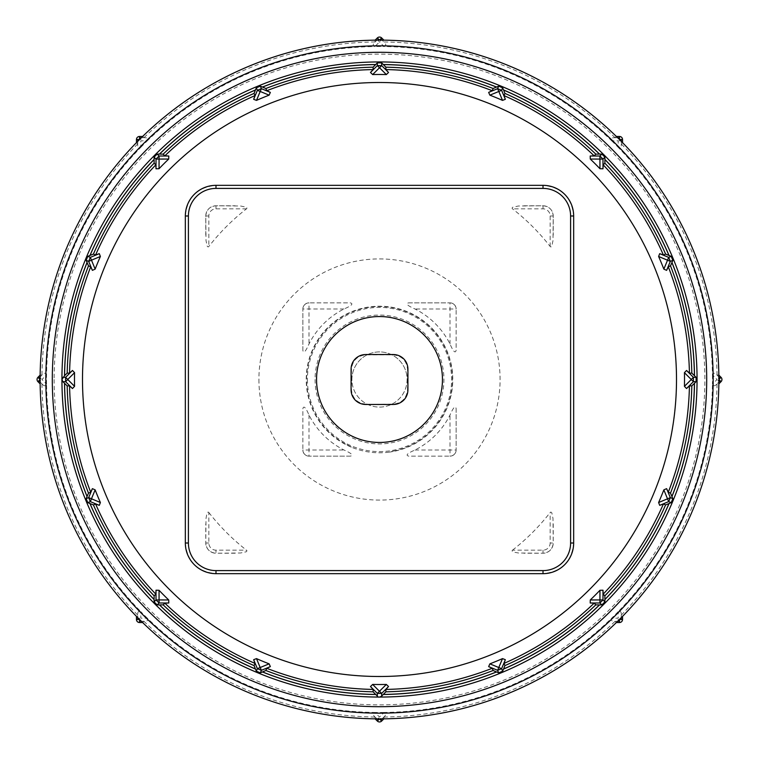 <?xml version="1.0" encoding="UTF-8"?>
<svg xmlns="http://www.w3.org/2000/svg" width="759" height="759" viewBox="0 0 759 759"><rect width="100%" height="100%" fill="white"/><g stroke="black" fill="none" stroke-linecap="round" stroke-linejoin="round"><path stroke-width="0.57" stroke-dasharray="3.79 2.85" d="M615.094 137.74A337.565 337.565 0 0 0 383.864 41.963L383.94 42.039C386.284 44.031 386.34 45.54 384.111 46.546A332.983 332.983 0 0 1 611.669 140.804C610.815 138.517 611.915 137.493 614.98 137.74L616.27 136.459L619.477 139.523L622.541 142.73L621.26 144.02C621.507 147.085 620.482 148.185 618.196 147.331A332.983 332.983 0 0 1 712.454 374.889C713.46 372.66 714.969 372.716 716.961 375.06L718.782 375.06L718.887 379.5L718.782 383.94L716.961 383.94C714.969 386.284 713.46 386.34 712.454 384.111A332.983 332.983 0 0 1 618.196 611.669C620.482 610.815 621.507 611.915 621.26 614.98L622.541 616.27L619.477 619.477L616.27 622.541L614.98 621.26C611.915 621.507 610.815 620.482 611.669 618.196A332.983 332.983 0 0 1 384.111 712.454C386.34 713.46 386.284 714.969 383.94 716.961L383.94 718.782L379.5 718.887L375.06 718.782L375.06 716.961C372.716 714.969 372.66 713.46 374.889 712.454A332.983 332.983 0 0 1 147.331 618.196C148.185 620.482 147.085 621.507 144.02 621.26L143.906 621.26A337.565 337.565 0 0 0 375.136 717.037M143.906 621.26L142.73 622.541L139.523 619.477L136.459 616.27L137.74 614.98C137.493 611.915 138.517 610.815 140.804 611.669A332.983 332.983 0 0 1 46.546 384.111C45.54 386.34 44.031 386.284 42.039 383.94L40.218 383.94L40.113 379.5L40.218 375.06L42.039 375.06C44.031 372.716 45.54 372.66 46.546 374.889A332.983 332.983 0 0 1 140.804 147.331C138.517 148.185 137.493 147.085 137.74 144.02L136.459 142.73L139.523 139.523L142.73 136.459L144.02 137.74C147.085 137.493 148.185 138.517 147.331 140.804A332.983 332.983 0 0 1 374.889 46.546C372.66 45.54 372.716 44.031 375.06 42.039L375.06 40.218L379.5 40.113L383.94 40.218L383.864 41.963M375.136 41.963A337.565 337.565 0 0 0 143.906 137.74M717.037 375.136A337.565 337.565 0 0 0 621.26 143.906M137.74 143.906A337.565 337.565 0 0 0 41.963 375.136M621.26 615.094A337.565 337.565 0 0 0 717.037 383.864M41.963 383.864A337.565 337.565 0 0 0 137.74 615.094M383.864 717.037A337.565 337.565 0 0 0 615.094 621.26M346.891 444.774L352.385 447.582A73.281 73.281 0 0 0 388.561 452.222L393.598 451.083L388.722 452.203A73.291 73.291 0 0 0 452.525 373.343A73.291 73.291 0 0 0 376.417 306.275A73.291 73.291 0 0 0 352.565 447.658L346.891 444.774A72.959 72.959 0 0 1 326.996 328.837A72.959 72.959 0 0 1 443.569 344.595A72.959 72.959 0 0 1 393.598 451.083M307.404 379.5A72.096 72.096 0 0 0 393.437 450.239A72.096 72.096 0 0 0 450.988 370.174A72.096 72.096 0 0 0 374.832 307.556A72.096 72.096 0 0 0 307.404 379.5M377.337 721.05L377.337 719.238L379.5 717.065L381.663 719.238L381.663 721.05M37.95 377.337L39.762 377.337L41.935 379.5L39.762 381.663L37.95 381.663M721.05 381.663L719.238 381.663L717.065 379.5L719.238 377.337L721.05 377.337M147.331 618.196A332.983 332.983 0 0 1 140.804 611.669L140.804 618.196L147.331 618.196M46.546 384.111A332.983 332.983 0 0 1 46.517 379.5A332.983 332.983 0 0 1 46.546 374.889L41.935 379.5L46.546 384.111M140.804 147.331A332.983 332.983 0 0 1 147.331 140.804L140.804 140.804L140.804 147.331M381.663 37.95L381.663 39.762L374.889 46.546A332.983 332.983 0 0 1 384.111 46.546L377.337 39.762L377.337 37.95M611.669 140.804A332.983 332.983 0 0 1 618.196 147.331L618.196 140.804L611.669 140.804M712.454 374.889A332.983 332.983 0 0 1 712.454 384.111L717.065 379.5L712.454 374.889M618.196 611.669A332.983 332.983 0 0 1 611.669 618.196L618.196 618.196L618.196 611.669M384.111 712.454A332.983 332.983 0 0 1 374.889 712.454L379.5 717.065L384.111 712.454M366.265 404.205C357.223 403.295 352.29 398.38 351.445 389.471L351.445 369.529C352.337 360.563 357.28 355.648 366.265 354.795L392.735 354.795C401.777 355.705 406.71 360.62 407.555 369.529L407.555 389.471C406.663 398.437 401.72 403.352 392.735 404.205L365.952 404.481M573.662 543.008C571.821 561.603 561.603 571.821 543.008 573.662L215.992 573.662C197.397 571.821 187.179 561.603 185.338 543.008L185.338 215.992C187.179 197.397 197.397 187.179 215.992 185.338L543.008 185.338C561.603 187.179 571.821 197.397 573.662 215.992L573.662 543.008M61.934 379.5A317.566 317.566 0 0 0 538.283 654.514A317.566 317.566 0 0 0 538.283 104.486A317.566 317.566 0 0 0 61.934 379.5M456.14 408.74L456.14 450.011L456.14 408.74C455.533 405.069 453.493 407.156 450.011 414.993A78.945 78.945 0 0 1 414.993 450.011C407.403 453.275 405.315 455.324 408.74 456.14L450.011 456.14L408.74 456.14M350.26 456.14L308.989 456.14L350.26 456.14C353.931 455.533 351.844 453.493 344.007 450.011A78.945 78.945 0 0 1 308.989 414.993C305.725 407.403 303.676 405.315 302.86 408.74L302.86 450.011L302.86 408.74M302.86 350.26L302.86 308.989L302.86 350.26C303.467 353.931 305.507 351.844 308.989 344.007A78.945 78.945 0 0 1 344.007 308.989C351.597 305.725 353.685 303.676 350.26 302.86L308.989 302.86L350.26 302.86M408.74 302.86L450.011 302.86L408.74 302.86C405.069 303.467 407.156 305.507 414.993 308.989A78.945 78.945 0 0 1 450.011 344.007C453.275 351.597 455.324 353.685 456.14 350.26L456.14 308.989L456.14 350.26M414.993 450.011L456.14 450.011A6.129 6.129 0 0 1 450.011 456.14C453.711 455.751 455.761 453.711 456.14 450.011A6.129 6.129 0 0 1 450.011 456.14L450.011 414.993M450.011 344.007L450.011 302.86A6.129 6.129 0 0 1 456.14 308.989C455.751 305.289 453.711 303.239 450.011 302.86A6.129 6.129 0 0 1 456.14 308.989L414.993 308.989M344.007 308.989L302.86 308.989A6.129 6.129 0 0 1 308.989 302.86C305.289 303.249 303.239 305.289 302.86 308.989A6.129 6.129 0 0 1 308.989 302.86L308.989 344.007M308.989 414.993L308.989 456.14A6.129 6.129 0 0 1 302.86 450.011C303.249 453.711 305.289 455.761 308.989 456.14A6.129 6.129 0 0 1 302.86 450.011L344.007 450.011M315.07 379.5A64.43 64.43 0 0 0 411.72 435.296A64.43 64.43 0 0 0 411.72 323.704A64.43 64.43 0 0 0 315.07 379.5M351.91 379.5A27.59 27.59 0 0 1 377.299 351.996A27.59 27.59 0 0 1 406.739 375.107A27.59 27.59 0 0 1 381.701 407.004A27.59 27.59 0 0 1 351.91 379.5M621.26 614.98L621.26 618.196A3.064 3.064 -45 0 1 618.196 621.26L614.98 621.26M144.02 621.26L140.804 621.26A3.064 3.064 45 0 1 137.74 618.196L137.74 614.98M137.74 144.02L137.74 140.804A3.064 3.064 135 0 1 140.804 137.74L144.02 137.74M406.739 375.107A27.59 27.59 0 0 0 362.081 358.106A27.59 27.59 0 0 0 369.68 405.287A27.59 27.59 0 0 0 406.739 375.107M208.839 512.515A216.381 216.381 0 0 0 246.485 550.161L246.979 550.892L246.229 551.784L240.575 552.998L215.992 553.226A10.218 10.218 0 0 1 205.774 543.008L206.002 518.425L206.922 513.454L208.108 512.021L208.839 512.515L208.839 543.008A7.154 7.154 0 0 0 215.992 550.161L246.485 550.161M208.839 543.008L205.774 543.008C206.382 549.212 209.788 552.618 215.992 553.226A10.218 10.218 0 0 1 205.774 543.008L205.774 523.843M235.157 553.226L215.992 553.226L215.992 550.161M523.843 205.774L543.008 205.774A10.218 10.218 0 0 1 553.226 215.992L552.998 240.575L551.784 246.229L550.892 246.979L550.161 246.485A216.381 216.381 0 0 0 512.515 208.839L512.021 208.108L512.771 207.216L518.425 206.002L543.008 205.774C549.212 206.382 552.618 209.788 553.226 215.992L553.226 235.157M512.515 550.161A216.381 216.381 0 0 0 550.161 512.515L550.892 512.021L551.784 512.771L552.998 518.425L553.226 543.008A10.218 10.218 0 0 1 543.008 553.226L518.425 552.998L513.454 552.078L512.021 550.892L512.515 550.161L543.008 550.161A7.154 7.154 0 0 0 550.161 543.008L550.161 512.515M543.008 550.161L543.008 553.226C549.212 552.618 552.618 549.212 553.226 543.008A10.218 10.218 0 0 1 543.008 553.226L523.843 553.226M553.226 523.843L553.226 543.008L550.161 543.008M205.774 235.157L205.774 215.992A10.218 10.218 0 0 1 215.992 205.774L240.575 206.002L246.229 207.216L246.979 208.108L246.485 208.839A216.381 216.381 0 0 0 208.839 246.485L208.108 246.979L207.216 246.229L206.002 240.575L205.774 215.992C206.382 209.788 209.788 206.382 215.992 205.774L235.157 205.774M383.94 716.961L381.663 719.238A3.064 3.064 0 0 1 377.337 719.238L375.06 716.961M136.459 619.477L137.74 618.196L140.804 618.196L140.804 621.26L139.523 622.541M619.477 622.541L618.196 621.26L618.196 618.196L621.26 618.196L622.541 619.477M42.039 383.94L39.762 381.663A3.064 3.064 90 0 1 39.762 377.337L42.039 375.06M716.961 375.06L719.238 377.337A3.064 3.064 -90 0 1 719.238 381.663L716.961 383.94M139.523 136.459L140.804 137.74L140.804 140.804L137.74 140.804L136.459 139.523M622.541 139.523L621.26 140.804L621.26 144.02M614.98 137.74L618.196 137.74A3.064 3.064 -135 0 1 621.26 140.804L618.196 140.804L618.196 137.74L619.477 136.459M375.06 42.039L377.337 39.762A3.064 3.064 180 0 1 381.663 39.762L383.94 42.039M54.136 379.5A325.364 325.364 0 0 0 542.182 661.269A325.364 325.364 0 0 0 542.182 97.731A325.364 325.364 0 0 0 54.136 379.5M258.914 379.5A120.586 120.586 0 0 0 439.793 483.929A120.586 120.586 0 0 0 439.793 275.071A120.586 120.586 0 0 0 258.914 379.5M550.161 246.485L550.161 215.992A7.154 7.154 0 0 0 543.008 208.839L512.515 208.839M543.008 208.839L543.008 205.774M550.161 215.992L553.226 215.992M246.485 208.839L215.992 208.839A7.154 7.154 0 0 0 208.839 215.992L208.839 246.485M208.839 215.992L205.774 215.992M215.992 208.839L215.992 205.774"/><path stroke-width="1.14" d="M619.477 139.523A339.387 339.387 0 0 0 40.113 379.5A339.387 339.387 0 0 0 619.477 619.477A339.387 339.387 0 0 0 619.477 139.523L622.541 139.523A3.064 3.064 45 0 0 619.477 136.459L616.374 136.459L619.477 136.459L619.477 139.523M37.95 381.663L40.113 379.5L37.95 377.337A3.064 3.064 -90 0 0 37.95 381.663L40.142 383.864L37.95 381.663A3.064 3.064 0 0 1 37.95 377.337L40.142 375.136L37.95 377.337M212.672 90.539A333.656 333.656 0 0 1 702.521 295.934A333.656 333.656 0 0 1 373.722 713.109A333.656 333.656 0 0 1 212.672 90.539M377.337 37.95L379.5 40.113L381.663 37.95A3.064 3.064 -0 0 0 377.337 37.95L375.136 40.142L377.337 37.95A3.064 3.064 0 0 1 381.663 37.95L383.864 40.142L381.663 37.95M393.048 354.519A16.47 15.332 -40.3 0 1 407.915 369.225L407.915 389.775A16.47 15.332 40.3 0 1 393.048 404.481L365.952 404.481A16.47 15.332 139.7 0 1 351.085 389.775L351.085 369.225A16.47 15.332 -139.7 0 1 365.952 354.519L393.048 354.519M379.5 442.45A62.95 62.95 0 0 0 440.562 364.178A62.95 62.95 0 0 0 349.776 324.008A62.95 62.95 0 0 0 379.5 442.45M188.403 543.008L185.338 543.008A30.654 30.654 0 0 0 215.992 573.662L543.008 573.662A30.654 30.654 0 0 0 573.662 543.008L573.662 215.992A30.654 30.654 0 0 0 543.008 185.338L215.992 185.338A30.654 30.654 0 0 0 185.338 215.992L185.338 543.008A30.654 30.654 0 0 0 215.992 573.662L215.992 570.597A27.59 27.59 0 0 1 188.403 543.008L188.403 215.992A27.59 27.59 0 0 1 215.992 188.403L543.008 188.403A27.59 27.59 0 0 1 570.597 215.992L570.597 543.008A27.59 27.59 0 0 1 543.008 570.597L215.992 570.597M386.34 684.438A305.014 305.014 0 0 1 372.66 684.438L370.468 686.525L373.124 689.438L373.124 691.819L377.337 696.117C377.991 697.455 379.434 697.455 381.663 696.117L385.876 691.819L385.876 689.438L388.532 686.525L386.34 684.438L379.472 691.259L372.66 684.438M599.458 604.904L595.834 604.857L594.155 603.168L590.208 602.988L590.284 599.961A305.014 305.014 0 0 0 599.961 590.284L602.988 590.208L603.168 594.155L604.857 595.834L604.914 601.849L601.849 604.914L599.458 604.904A314.947 314.947 0 0 1 503.568 668.973L502.667 671.184L498.663 672.844L493.132 670.491L492.221 668.29L488.644 666.611L489.878 663.85A305.014 305.014 0 0 0 502.515 658.613L505.342 659.694L504.004 663.404L504.915 665.605L503.568 668.973M668.973 503.568L665.605 504.915L663.404 504.004L659.694 505.342L658.613 502.515A305.014 305.014 0 0 0 663.85 489.878L666.611 488.644L668.29 492.221L670.491 493.132L672.844 498.663L671.184 502.667L668.973 503.568A314.947 314.947 0 0 1 604.904 599.458M694.419 383.352L691.819 385.876L689.438 385.876L686.525 388.532L684.438 386.34A305.014 305.014 0 0 0 684.457 373.229A305.014 305.014 0 0 0 684.438 372.66L686.525 370.468L689.438 373.124L691.819 373.124L696.117 377.337L696.117 381.663L694.419 383.352A314.947 314.947 0 0 1 671.924 496.462M671.924 262.538L670.491 265.868L668.29 266.779L666.611 270.356L663.85 269.122A305.014 305.014 0 0 0 658.613 256.485L659.694 253.658L663.404 254.996L665.605 254.085L671.184 256.333L672.844 260.337L671.924 262.538A314.947 314.947 0 0 1 694.419 375.648M604.904 159.542L604.857 163.166L603.168 164.845L602.988 168.792L599.961 168.716A305.014 305.014 0 0 0 590.284 159.039L590.208 156.012L594.155 155.832L595.834 154.143L601.849 154.086L604.914 157.151L604.904 159.542A314.947 314.947 0 0 1 668.973 255.432M503.568 90.027L504.915 93.395L504.004 95.596L505.342 99.306L502.515 100.387A305.014 305.014 0 0 0 489.878 95.15L488.644 92.389L492.221 90.71L493.132 88.509L498.663 86.156L502.667 87.816L503.568 90.027A314.947 314.947 0 0 1 599.458 154.096M383.352 64.581L385.876 67.181L385.876 69.562L388.532 72.475L386.34 74.562A305.014 305.014 0 0 0 372.66 74.562L370.468 72.475L373.124 69.562L373.124 67.181L377.337 62.883L381.663 62.883L383.352 64.581A314.947 314.947 0 0 1 496.462 87.076M262.538 87.076L265.868 88.509L266.779 90.71L270.356 92.389L269.122 95.15A305.014 305.014 0 0 0 256.485 100.387L253.658 99.306L254.996 95.596L254.085 93.395L256.333 87.816L260.337 86.156L262.538 87.076A314.947 314.947 0 0 1 375.648 64.581M159.542 154.096L163.166 154.143L164.845 155.832L168.792 156.012L168.716 159.039A305.014 305.014 0 0 0 159.039 168.716L156.012 168.792L155.832 164.845L154.143 163.166L154.086 157.151L157.151 154.086L159.542 154.096A314.947 314.947 0 0 1 255.432 90.027M90.027 255.432L93.395 254.085L95.596 254.996L99.306 253.658L100.387 256.485A305.014 305.014 0 0 0 95.15 269.122L92.389 270.356L90.71 266.779L88.509 265.868L86.156 260.337L87.816 256.333L90.027 255.432A314.947 314.947 0 0 1 154.096 159.542M64.581 375.648L67.181 373.124L69.562 373.124L72.475 370.468L74.562 372.66A305.014 305.014 0 0 0 74.562 386.34L72.475 388.532L69.562 385.876L67.181 385.876L62.883 381.663L61.944 379.5A317.566 317.566 0 0 0 538.283 654.514A317.566 317.566 0 0 0 538.283 104.486A317.566 317.566 0 0 0 61.934 379.5L64.581 375.648A314.947 314.947 0 0 1 87.076 262.538M87.076 496.462L88.509 493.132L90.71 492.221L92.389 488.644L95.15 489.878A305.014 305.014 0 0 0 100.387 502.515L99.306 505.342L95.596 504.004L93.395 504.915L87.816 502.667L86.156 498.663L87.076 496.462A314.947 314.947 0 0 1 64.581 383.352M154.096 599.458L154.143 595.834L155.832 594.155L156.012 590.208L159.039 590.284A305.014 305.014 0 0 0 168.716 599.961L168.792 602.988L164.845 603.168L163.166 604.857L157.151 604.914L154.086 601.849L154.096 599.458A314.947 314.947 0 0 1 90.027 503.568M255.432 668.973L254.085 665.605L254.996 663.404L253.658 659.694L256.485 658.613A305.014 305.014 0 0 0 269.122 663.85L270.356 666.611L266.779 668.29L265.868 670.491L260.337 672.844L256.333 671.184L255.432 668.973A314.947 314.947 0 0 1 159.542 604.904M269.122 663.85L257.377 668.67L261.381 670.33L270.356 666.611M168.716 599.961L156.012 599.923L159.077 602.988L168.792 602.988M100.387 502.515L88.67 497.619L90.33 501.623L99.306 505.342M74.562 386.34L65.606 377.337L65.606 381.663L72.475 388.532M95.15 269.122L90.33 257.377L88.67 261.381L92.389 270.356M159.039 168.716L159.077 156.012L156.012 159.077L156.012 168.792M256.485 100.387L261.381 88.67L257.377 90.33L253.658 99.306M372.66 74.562L381.663 65.606L377.337 65.606L370.468 72.475M489.878 95.15L501.623 90.33L497.619 88.67L488.644 92.389M590.284 159.039L602.988 159.077L599.923 156.012L590.208 156.012M658.613 256.485L670.33 261.381L668.67 257.377L659.694 253.658M684.438 372.66L693.394 381.663L693.394 377.337L686.525 370.468M663.85 489.878L668.67 501.623L670.33 497.619L666.611 488.644M599.961 590.284L599.923 602.988L602.988 599.923L602.988 590.208M502.515 658.613L497.619 670.33L501.623 668.67L505.342 659.694M379.5 82.503A296.997 296.997 0 0 1 676.44 373.39A296.997 296.997 0 0 1 383.57 676.468A296.997 296.997 0 0 1 82.503 381.54A296.997 296.997 0 0 1 379.5 82.503M498.834 667.512L501.623 668.67L502.667 671.184M590.284 599.961L602.988 599.923L604.914 601.849M667.531 498.777L670.33 497.619L672.844 498.663M691.259 379.472L693.394 377.337L696.117 377.337M667.512 260.166L668.67 257.377L671.184 256.333M599.961 168.716L599.923 156.012L601.849 154.086M498.777 91.469L497.619 88.67L498.663 86.156M379.472 67.741L377.337 65.606L377.337 62.883M260.166 91.488L257.377 90.33L256.333 87.816M168.716 159.039L156.012 159.077L154.086 157.151M91.469 260.223L88.67 261.381L86.156 260.337M67.741 379.528L65.606 381.663L62.883 381.663M91.488 498.834L90.33 501.623L87.816 502.667M159.039 590.284L159.077 602.988L157.151 604.914M260.223 667.531L261.381 670.33L260.337 672.844M370.468 686.525L377.337 693.394L381.663 693.394L379.528 691.259M377.337 696.117L377.337 693.394L379.472 691.259M619.477 622.541A3.064 3.064 135 0 0 622.541 619.477L622.541 616.374L622.541 619.477L619.477 619.477L619.477 622.541L616.374 622.541L619.477 622.541A3.064 3.064 0 0 0 622.541 619.477M136.459 619.477A3.064 3.064 -135 0 0 139.523 622.541L139.523 619.477L136.459 619.477L136.459 616.374L136.459 619.477A3.064 3.064 0 0 0 139.523 622.541L142.626 622.541L139.523 622.541M379.5 718.887L377.337 721.05A3.064 3.064 180 0 0 381.663 721.05L379.5 718.887M721.05 377.337L718.887 379.5L721.05 381.663A3.064 3.064 90 0 0 721.05 377.337L718.858 375.136L721.05 377.337A3.064 3.064 0 0 1 721.05 381.663L718.858 383.864L721.05 381.663M139.523 136.459A3.064 3.064 -45 0 0 136.459 139.523L139.523 139.523L139.523 136.459L142.626 136.459L139.523 136.459A3.064 3.064 0 0 0 136.459 139.523L136.459 142.626L136.459 139.523M375.136 718.858L377.337 721.05L375.136 718.858M622.541 139.523L622.541 142.626L622.541 139.523A3.064 3.064 0 0 0 619.477 136.459M215.907 96.137A327.195 327.195 0 0 0 215.907 662.863A327.195 327.195 0 0 0 706.695 379.5A327.195 327.195 0 0 0 215.907 96.137M543.008 570.597L543.008 573.662A30.654 30.654 0 0 0 573.662 543.008L570.597 543.008M570.597 215.992L573.662 215.992A30.654 30.654 0 0 0 543.008 185.338L543.008 188.403M595.834 604.857A312.385 312.385 0 0 1 504.915 665.605M61.934 379.5A317.566 317.566 0 0 0 538.283 654.514A317.566 317.566 0 0 0 538.283 104.486A317.566 317.566 0 0 0 61.934 379.5M383.352 694.419A314.947 314.947 0 0 0 496.462 671.924M493.132 670.491A312.385 312.385 0 0 1 385.876 691.819M665.605 504.915A312.385 312.385 0 0 1 604.857 595.834M691.819 385.876A312.385 312.385 0 0 1 670.491 493.132M670.491 265.868A312.385 312.385 0 0 1 691.819 373.124M604.857 163.166A312.385 312.385 0 0 1 665.605 254.085M504.915 93.395A312.385 312.385 0 0 1 595.834 154.143M385.876 67.181A312.385 312.385 0 0 1 493.132 88.509M265.868 88.509A312.385 312.385 0 0 1 373.124 67.181M163.166 154.143A312.385 312.385 0 0 1 254.085 93.395M93.395 254.085A312.385 312.385 0 0 1 154.143 163.166M67.181 373.124A312.385 312.385 0 0 1 88.509 265.868M88.509 493.132A312.385 312.385 0 0 1 67.181 385.876M154.143 595.834A312.385 312.385 0 0 1 93.395 504.915M254.085 665.605A312.385 312.385 0 0 1 163.166 604.857M373.124 691.819A312.385 312.385 0 0 1 265.868 670.491M262.538 671.924A314.947 314.947 0 0 0 375.648 694.419M599.553 604.904A315.004 315.004 0 0 1 503.53 669.058M496.547 671.952A315.004 315.004 0 0 1 383.276 694.485M669.058 503.53A315.004 315.004 0 0 1 604.904 599.553M694.485 383.276A315.004 315.004 0 0 1 671.952 496.547M671.952 262.453A315.004 315.004 0 0 1 694.485 375.724M604.904 159.447A315.004 315.004 0 0 1 669.058 255.47M503.53 89.941A315.004 315.004 0 0 1 599.553 154.096M383.276 64.515A315.004 315.004 0 0 1 496.547 87.048M262.453 87.048A315.004 315.004 0 0 1 375.724 64.515M159.447 154.096A315.004 315.004 0 0 1 255.47 89.941M89.941 255.47A315.004 315.004 0 0 1 154.096 159.447M64.515 375.724A315.004 315.004 0 0 1 87.048 262.453M87.048 496.547A315.004 315.004 0 0 1 64.515 383.276M154.096 599.553A315.004 315.004 0 0 1 89.941 503.53M255.47 669.058A315.004 315.004 0 0 1 159.447 604.904M375.724 694.485A315.004 315.004 0 0 1 262.453 671.952M253.658 659.694L257.377 668.67L256.333 671.184M156.012 590.208L156.012 599.923L154.086 601.849M92.389 488.644L88.67 497.619L86.156 498.663M72.475 370.468L65.606 377.337L62.883 377.337M99.306 253.658L90.33 257.377L87.816 256.333M168.792 156.012L159.077 156.012L157.151 154.086M270.356 92.389L261.381 88.67L260.337 86.156M388.532 72.475L381.663 65.606L381.663 62.883M505.342 99.306L501.623 90.33L502.667 87.816M602.988 168.792L602.988 159.077L604.914 157.151M666.611 270.356L670.33 261.381L672.844 260.337M686.525 388.532L693.394 381.663L696.117 381.663M659.694 505.342L668.67 501.623L671.184 502.667M590.208 602.988L599.923 602.988L601.849 604.914M488.644 666.611L497.619 670.33L498.663 672.844M266.779 668.29A310.004 310.004 0 0 0 373.124 689.438M385.876 689.438A310.004 310.004 0 0 0 492.221 668.29M504.004 663.404A310.004 310.004 0 0 0 594.155 603.168M603.168 594.155A310.004 310.004 0 0 0 663.404 504.004M668.29 492.221A310.004 310.004 0 0 0 689.438 385.876M689.438 373.124A310.004 310.004 0 0 0 668.29 266.779M663.404 254.996A310.004 310.004 0 0 0 603.168 164.845M594.155 155.832A310.004 310.004 0 0 0 504.004 95.596M492.221 90.71A310.004 310.004 0 0 0 385.876 69.562M373.124 69.562A310.004 310.004 0 0 0 266.779 90.71M254.996 95.596A310.004 310.004 0 0 0 164.845 155.832M155.832 164.845A310.004 310.004 0 0 0 95.596 254.996M90.71 266.779A310.004 310.004 0 0 0 69.562 373.124M69.562 385.876A310.004 310.004 0 0 0 90.71 492.221M95.596 504.004A310.004 310.004 0 0 0 155.832 594.155M164.845 603.168A310.004 310.004 0 0 0 254.996 663.404M498.777 667.531L489.878 663.85M667.512 498.834L658.613 502.515M691.259 379.528L684.438 386.34M667.531 260.223L663.85 269.122M498.834 91.488L502.515 100.387M379.528 67.741L386.34 74.562M260.223 91.469L269.122 95.15M91.488 260.166L100.387 256.485M67.741 379.472L74.562 372.66M91.469 498.777L95.15 489.878M260.166 667.512L256.485 658.613M381.663 696.117L381.663 693.394L388.532 686.525M215.992 188.403L215.992 185.338A30.654 30.654 0 0 0 185.338 215.992L188.403 215.992M381.663 721.05L383.864 718.858L381.663 721.05A3.064 3.064 0 0 1 377.337 721.05"/></g></svg>
